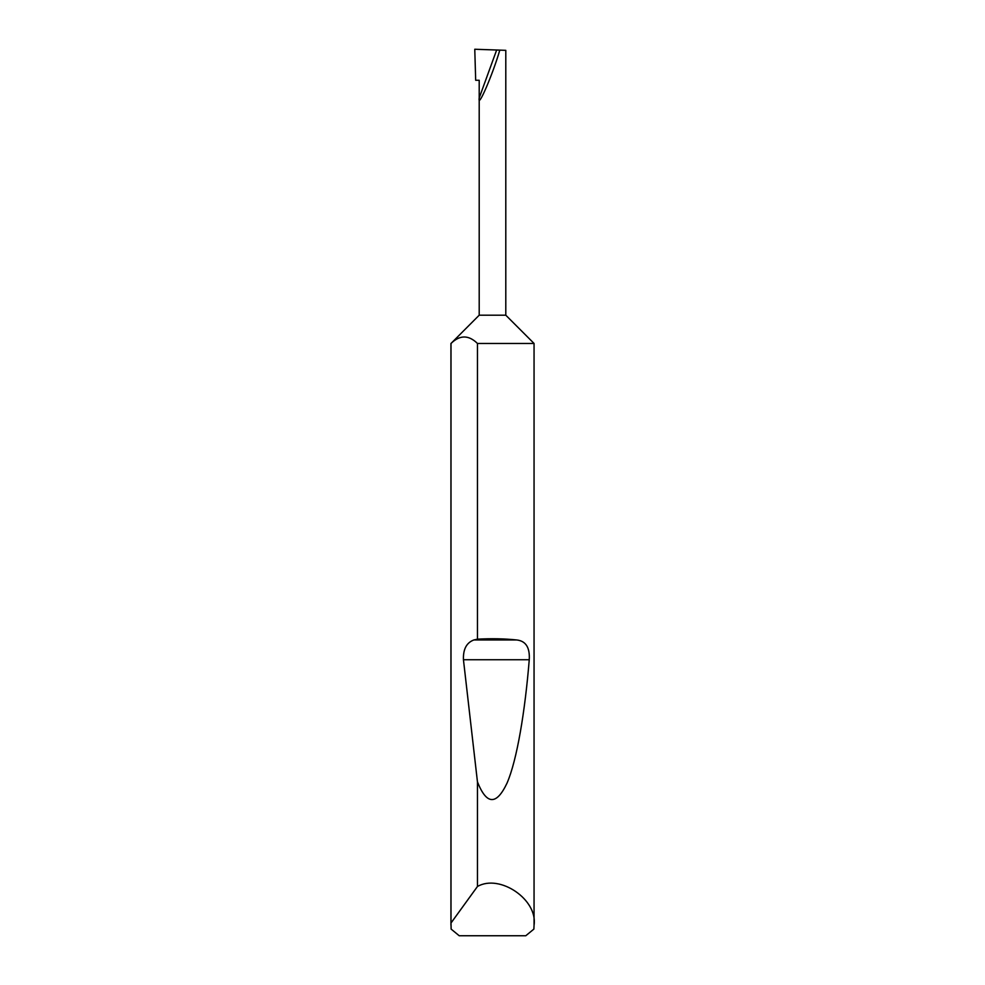 <?xml version="1.0" encoding="UTF-8"?>
<svg xmlns="http://www.w3.org/2000/svg" width="985" height="985" viewBox="0 0 985 985"><rect width="100%" height="100%" fill="white"/><g stroke="black" fill="none" stroke-linecap="round" stroke-linejoin="round"><path stroke-width="1.48" d="M479.202 315.2L505.798 315.2L534.055 343.457L477.454 343.457C468.651 334.838 459.835 334.838 451.007 343.457L479.202 315.2L479.202 97.958L496.649 50.013L474.77 49.25L475.681 80.278L479.202 80.278L479.202 97.958C477.466 109.914 493.079 73.604 499.789 50.124L496.649 50.013M534.055 925.223L533.87 929.101L525.781 935.75L459.219 935.75L451.13 929.101L451.007 923.007L477.454 886.488C499.814 873.633 537.945 899.724 534.055 925.223L534.055 343.457M477.454 639.179C491.38 638.403 504.468 638.662 516.731 639.967C525.818 640.964 529.992 647.564 529.253 659.741C525.054 711.305 517.027 760.075 507.041 783.087C496.477 805.447 486.615 805.041 477.454 781.881L463.442 659.741C463.048 649.275 466.521 642.688 473.859 639.967L477.454 639.179L477.454 343.457M477.454 886.488L477.454 781.881M450.945 925.223L450.945 343.457M505.798 315.2L505.798 50.334L499.789 50.124M451.007 923.007L451.007 343.457M473.859 639.967L516.731 639.967M463.442 659.741L529.253 659.741"/></g></svg>
